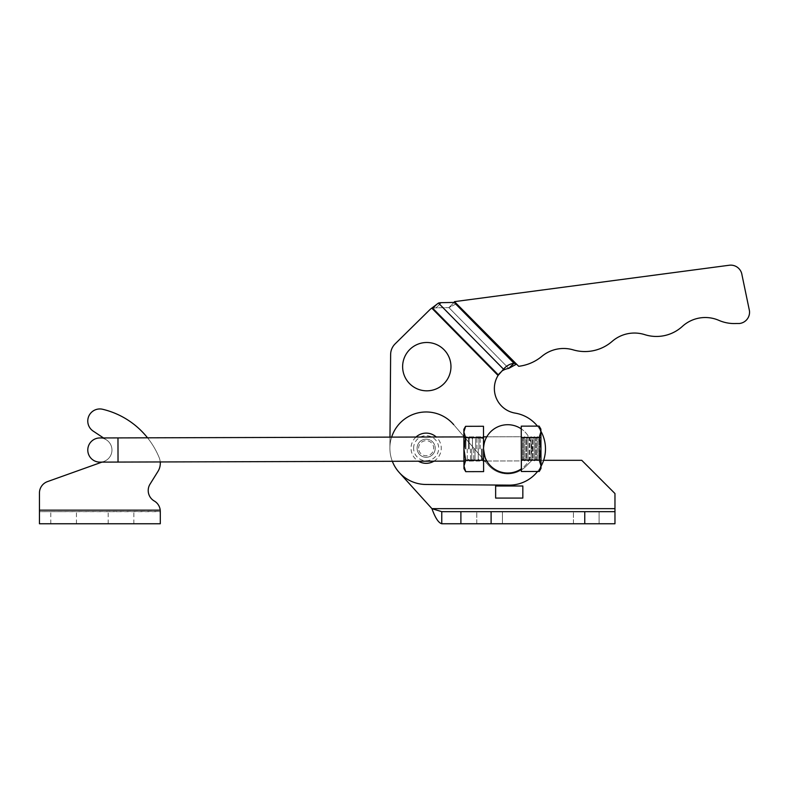 <?xml version="1.0" encoding="UTF-8"?>
<svg xmlns="http://www.w3.org/2000/svg" width="789" height="789" viewBox="0 0 789 789"><rect width="100%" height="100%" fill="white"/><g stroke="black" fill="none" stroke-linecap="round" stroke-linejoin="round"><path stroke-width="0.59" stroke-dasharray="3.94 2.96" d="M426.149 439.167A9.064 9.064 0 0 1 435.212 448.231A9.064 9.064 0 0 1 426.149 457.295A9.064 9.064 0 0 1 417.085 448.231A9.064 9.064 0 0 1 426.149 439.167A9.064 9.064 0 0 1 435.212 448.231A9.064 9.064 0 0 1 426.149 457.295A9.064 9.064 0 0 1 417.085 448.231A9.064 9.064 0 0 1 426.149 439.167M402.627 366.471A24.173 24.173 0 0 0 426.602 390.831A24.173 24.173 0 0 0 450.963 366.846A24.173 24.173 0 0 0 426.977 342.495A24.173 24.173 0 0 0 402.627 366.471A24.173 24.173 0 0 0 426.602 390.831A24.173 24.173 0 0 0 450.963 366.846A24.173 24.173 0 0 0 426.977 342.495A24.173 24.173 0 0 0 402.627 366.471A24.173 24.173 0 0 0 426.602 390.831A24.173 24.173 0 0 0 450.963 366.846A24.173 24.173 0 0 0 426.977 342.495A24.173 24.173 0 0 0 402.627 366.471M531.885 449.059A24.173 24.173 0 0 0 507.909 424.699A24.173 24.173 0 0 0 486.823 461.013L521.421 460.914L521.351 436.741L521.421 460.914L521.351 436.741L521.421 460.914L522.693 459.099L522.634 438.556L522.693 459.099L522.634 438.556L522.693 459.099L523.393 459.099L523.334 438.556L523.393 459.099L523.334 438.556L523.393 459.099L524.675 460.904L524.606 436.731L524.675 460.904L524.606 436.731L524.675 460.904L525.938 459.09L525.878 438.546L525.938 459.09L525.878 438.546L525.938 459.09L526.648 459.09L526.588 438.546L526.648 459.09L526.588 438.546L526.648 459.09L527.92 460.894L527.851 436.721L527.92 460.894L527.851 436.721L527.92 460.894L529.182 459.08L529.123 438.536L529.182 459.08L529.123 438.536L529.182 459.08L529.892 459.08L529.833 438.536L529.892 459.08L529.833 438.536L529.892 459.08L531.165 460.884L531.096 436.712L531.165 460.884L531.096 436.712L531.165 460.884L532.427 459.07L532.368 438.526L532.427 459.07L532.368 438.526L532.427 459.07L533.137 459.07L533.078 438.526L533.137 459.07L533.078 438.526L533.137 459.07L534.409 460.875L534.34 436.712L534.409 460.875L534.34 436.712L534.409 460.875L535.682 459.06L535.623 438.516L535.682 459.06L535.623 438.516L535.682 459.06L536.382 459.06L536.323 438.516L536.382 459.06L536.323 438.516L536.382 459.06L537.664 460.865L537.595 436.702L537.664 460.865L537.595 436.702L537.664 460.865L538.926 459.05L538.867 438.506L538.926 459.05L538.867 438.506L538.926 459.05L539.637 459.05L539.577 438.506L539.637 459.05L539.577 438.506L539.637 459.05L540.909 460.855L540.84 436.692L540.988 460.855L540.919 436.692L540.988 460.855L540.919 436.692L540.948 448.773L539.232 460.115L540.998 465.776L539.262 471.457L540.998 465.776L539.262 471.457L521.381 471.506L521.371 468.814A24.173 24.173 0 0 0 507.909 424.699A24.173 24.173 0 0 0 483.549 448.675A24.173 24.173 0 0 0 507.524 473.035A24.173 24.173 0 0 0 531.885 449.059A24.173 24.173 0 0 0 507.909 424.699A24.173 24.173 0 0 0 483.549 448.675A24.173 24.173 0 0 0 507.524 473.035A24.173 24.173 0 0 0 531.885 449.059A24.173 24.173 0 0 0 507.909 424.699A24.173 24.173 0 0 0 483.549 448.675A24.173 24.173 0 0 0 507.524 473.035A24.173 24.173 0 0 0 531.885 449.059M418.594 448.231A7.555 7.555 0 0 1 426.149 440.676A7.555 7.555 0 0 1 433.703 448.231A7.555 7.555 0 0 1 426.149 455.776A7.555 7.555 0 0 1 418.594 448.231M413.614 448.231A12.535 12.535 0 0 1 426.149 435.686A12.535 12.535 0 0 1 438.684 448.231A12.535 12.535 0 0 1 426.149 460.766A12.535 12.535 0 0 1 413.614 448.231M415.99 437.047A15.109 15.109 0 0 0 418.426 461.21M739.342 323.51A11.332 11.332 0 0 0 749.442 310.708L741.995 274.986A11.332 11.332 0 0 0 729.273 265.242L454.464 301.645L518.689 366.293A44.559 44.559 0 0 0 541.895 356.322A33.986 33.986 0 0 1 573.199 349.862A41.541 41.541 0 0 0 612.165 341.371A33.986 33.986 0 0 1 644.761 334.644A38.474 38.474 0 0 0 682.367 326.399A33.986 33.986 0 0 1 718.858 320.354A38.523 38.523 0 0 0 736.019 323.52L739.342 323.51M454.139 302.434L448.882 307.611L436.08 307.828A15.109 11.963 -134.5 0 0 433.181 308.233L431.78 308.124A15.109 15.109 0 0 0 429.709 309.83A15.109 15.109 0 0 1 431.78 308.124A15.109 15.109 0 0 0 429.709 309.83L395.141 343.856A15.109 15.109 0 0 0 390.634 354.508L389.894 447.945A36.255 36.255 0 0 0 425.863 484.476L508.944 485.136A36.255 36.255 0 0 0 545.485 449.168A36.255 36.255 0 0 0 515.197 413.12A24.923 24.923 0 0 1 498.066 375.465A24.923 24.923 0 0 0 515.197 413.12A24.923 24.923 0 0 1 498.066 375.465L498.303 374.39A24.923 19.745 -134.5 0 1 499.634 372.911A24.923 19.745 -134.5 0 1 502.051 370.958A24.923 19.745 45.5 0 0 499.634 372.911L504.891 367.743A24.923 19.745 45.5 0 1 513.984 363.236L454.139 302.434L448.882 307.611L456.506 303.706L474.939 322.247L456.308 303.499L516.627 364.212L456.506 303.706L448.882 307.611L436.08 307.828A15.109 11.963 45.5 0 0 433.181 308.233L438.437 303.065L503.56 369.222L498.303 374.39A24.923 19.745 45.5 0 1 499.634 372.911L504.891 367.743A24.923 19.745 45.5 0 0 503.56 369.222L498.303 374.39L498.066 375.465L503.56 369.222M545.485 449.168A36.255 36.255 0 0 0 515.197 413.12A36.255 36.255 0 0 1 545.485 449.168A36.255 36.255 0 0 1 508.944 485.136A36.255 36.255 0 0 0 545.485 449.168M537.595 471.457A36.255 36.255 0 0 0 540.998 466.348M516.282 364.252A24.923 24.923 0 0 1 516.627 364.212A24.923 24.923 0 0 0 516.282 364.252L474.939 322.247L516.282 364.252L513.984 363.236L508.737 368.404L448.882 307.611L508.737 368.404L514.675 365.169M429.709 309.83L395.141 343.856A15.109 15.109 0 0 0 390.634 354.508L389.894 447.945A36.255 36.255 0 0 0 425.863 484.476L508.944 485.136L425.863 484.476A36.255 36.255 0 0 1 389.894 447.945A36.255 36.255 0 0 0 392.33 461.279M540.899 431.228A36.255 36.255 0 0 0 537.437 426.109M389.983 437.126L389.894 447.945L389.983 437.126M433.95 461.161A15.109 15.109 0 0 0 436.248 436.988M441.337 302.66L436.08 307.828L441.337 302.66A15.109 11.963 -134.5 0 0 438.437 303.065L433.181 308.233L498.303 374.39L433.181 308.233L431.78 308.124L438.437 303.065M395.141 343.856A15.109 15.109 0 0 0 390.634 354.508M417.085 448.231A9.064 9.064 0 0 0 426.149 457.295A9.064 9.064 0 0 0 435.212 448.231A9.064 9.064 0 0 1 426.149 457.295A9.064 9.064 0 0 1 417.085 448.231A9.064 9.064 0 0 1 426.149 439.167A9.064 9.064 0 0 1 435.212 448.231A9.064 9.064 0 0 0 426.149 439.167A9.064 9.064 0 0 0 417.085 448.231M599.107 523.758L599.107 511.666L573.425 511.666L599.107 511.666L573.425 511.666L599.107 511.666L599.107 523.758L573.425 523.758L573.425 511.666L573.425 523.758L599.107 523.758L573.425 523.758L573.425 511.666L573.425 523.758L599.107 523.758L599.107 511.666L599.107 523.758M502.435 523.758L502.435 511.666L476.753 511.666L502.435 511.666L476.753 511.666L502.435 511.666L502.435 523.758L476.753 523.758L476.753 511.666L476.753 523.758L502.435 523.758L476.753 523.758L476.753 511.666L476.753 523.758L502.435 523.758L502.435 511.666L502.435 523.758M391.64 437.116A36.255 36.255 0 0 0 399.264 472.552L431.928 508.649L614.966 508.649L614.966 493.539L581.74 460.312L531.954 460.312L525.878 466.388A25.682 25.682 0 0 1 488.223 464.938L453.675 424.63A36.255 36.255 0 0 0 402.193 421.02A36.255 36.255 0 0 0 399.264 472.552L431.928 508.649L441.761 511.666L441.761 523.758L614.966 523.758L584.757 523.758L584.757 511.666L614.966 511.666L614.966 523.758L614.966 511.666L441.761 511.666L460.894 511.666L460.894 523.758L460.894 511.666L584.757 511.666M431.928 508.649L614.966 508.649L614.966 523.758L441.761 523.758L584.757 523.758M441.761 511.666L614.966 511.666L614.966 493.539L581.74 460.312L531.954 460.312L525.878 466.388A25.682 25.682 0 0 1 488.223 464.938L453.675 424.63L488.223 464.938M522.831 485.994L495.64 485.994M522.831 498.076L495.64 498.076M614.966 508.649L614.966 511.666M543.641 460.312L531.954 460.312L525.878 466.388M460.894 511.666L460.894 523.758M481.497 448.941L481.527 459.218L481.497 448.941M482.207 448.941L482.237 459.218L482.207 448.941M480.225 448.951L480.195 436.859L480.225 448.951M478.953 448.951L478.923 438.674L478.953 448.951M478.252 448.951L478.282 459.228L478.252 448.951M476.98 448.961L476.941 436.869L476.98 448.961M475.708 448.961L475.678 438.684L475.708 448.961M474.998 448.961L475.027 459.237L474.998 448.961M473.735 448.961L473.765 461.052L473.735 448.961M472.463 448.971L472.433 438.694L472.463 448.971M471.753 448.971L471.783 459.247L471.753 448.971M470.481 448.971L470.52 461.062L470.481 448.971M469.218 448.98L469.189 438.704L469.218 448.98M468.508 448.98L468.479 438.714L468.508 448.98M467.236 448.98L467.275 461.072L467.236 448.98M465.964 448.99L465.934 438.714L465.964 448.99M465.254 448.99L465.234 438.714L465.254 448.99M463.991 448.99L464.021 461.082L463.991 448.99M540.978 459.237L540.988 460.855L538.926 459.05L537.664 460.865L535.682 459.06L534.409 460.875L532.427 459.07L531.165 460.884L529.182 459.08L527.92 460.894L525.938 459.09L524.675 460.904L522.693 459.099L521.421 460.914L486.823 461.013C485.679 460.312 484.584 456.279 483.549 448.941C484.594 456.298 485.679 460.332 486.823 461.013C485.679 460.312 484.584 456.279 483.549 448.941L483.618 471.615L465.727 471.664L463.962 466.003L465.697 460.322L463.912 448.99L463.952 461.082L463.912 436.968L463.971 468.627L463.912 448.99L463.981 461.023L463.912 448.99L465.638 437.648L463.863 431.987L465.599 426.316L463.863 431.987L465.638 437.648L463.863 431.987L463.853 429.354L463.863 431.987L465.599 426.316L483.489 426.267L483.519 437.599L465.638 437.648L483.519 437.599L483.489 426.267L483.588 461.023L483.549 448.941L483.618 471.615L483.578 460.273L465.697 460.322L463.912 448.99L465.638 437.648L483.519 437.599L483.578 460.273L465.697 460.322L463.962 466.003L465.727 471.664L463.962 466.003L465.697 460.322L463.912 448.99L463.853 429.354L465.599 426.316M483.47 448.941L483.44 436.85L483.47 448.941M465.727 471.664L463.971 468.627L463.863 431.987L463.912 448.99L465.638 437.648M483.549 448.941C484.545 441.564 485.62 437.53 486.754 436.84L521.351 436.741L523.334 438.556L524.606 436.731L526.588 438.546L527.851 436.721L529.833 438.536L531.096 436.712L533.078 438.526L534.34 436.712L536.323 438.516L537.595 436.702L539.577 438.506L540.919 436.692L539.577 438.506L537.595 436.702L536.323 438.516L534.34 436.712L533.078 438.526L531.096 436.712L529.833 438.536L527.851 436.721L526.588 438.546L524.606 436.731L523.334 438.556L521.351 436.741L486.754 436.84C485.61 437.54 484.545 441.574 483.549 448.941C484.545 441.564 485.62 437.53 486.754 436.84C485.61 437.54 484.545 441.574 483.549 448.941A24.173 24.173 0 0 0 521.371 468.814A24.173 24.173 0 0 0 521.253 428.851A24.173 24.173 0 0 1 521.371 468.814L521.253 428.851A24.173 24.173 0 0 0 483.549 448.941L483.519 437.599M521.253 428.851L521.371 468.814L521.253 426.159L521.253 428.851L521.253 426.159L539.134 426.099L540.899 431.77L539.163 437.441L540.948 448.773L540.998 465.776L540.948 448.773L539.232 460.115L540.998 465.776L541.007 468.41L540.998 465.776L539.232 460.115L540.948 448.773L539.163 437.441L540.948 448.773L540.899 431.77L541.007 468.41L539.262 471.457M521.282 437.491L539.163 437.441L540.899 431.77L539.134 426.099L540.899 431.77L539.163 437.441L521.282 437.491L539.163 437.441M521.342 460.165L539.232 460.115M539.134 426.099L540.889 429.137L540.948 448.773M521.381 471.506L521.371 468.814L521.381 471.506M483.578 460.273L465.697 460.322M463.952 448.99L463.912 436.968L463.952 448.99M63.623 511.666L50.782 511.666L63.623 511.666M63.623 523.758L50.782 523.758L63.623 523.758M121.023 511.666L108.182 511.666L121.023 511.666M121.023 523.758L108.182 523.758L121.023 523.758M160.295 523.758L39.45 523.758L39.45 510.158L39.45 511.666L160.295 511.666L160.295 523.758L160.295 511.45L39.45 511.666L39.45 510.158L160.226 510.158A12.082 12.082 0 0 0 154.25 500.985A12.082 12.082 0 0 1 160.226 510.158L160.295 511.45L160.226 510.158A12.082 12.082 0 0 0 154.25 500.985A12.082 12.082 0 0 1 150.038 484.14A12.082 12.082 0 0 0 148.214 490.521A12.082 12.082 0 0 1 150.038 484.14L158.017 471.309A15.109 15.109 0 0 0 159.161 457.581A81.573 81.573 0 0 0 102.678 409.284A12.082 12.082 0 0 0 93.191 431.11A12.082 12.082 0 0 1 87.786 421.04A12.082 12.082 0 0 0 93.191 431.11L106.554 439.966A12.082 12.082 0 0 1 103.941 461.417L47.468 481.615A12.082 12.082 0 0 0 39.45 492.997L39.45 510.158L39.45 492.997A12.082 12.082 0 0 1 47.468 481.615A12.082 12.082 0 0 0 39.45 492.997M47.468 481.615L103.941 461.417A12.082 12.082 0 0 0 106.554 439.966A12.082 12.082 0 0 1 103.941 461.417A12.082 12.082 0 0 0 106.554 439.966L93.191 431.11L106.554 439.966L103.497 437.944L117.965 437.905L118.034 462.068L117.995 449.986L118.034 462.068L99.907 462.127A12.082 12.082 0 0 1 87.786 450.075M158.017 471.309A15.109 15.109 0 0 0 159.161 457.581A81.573 81.573 0 0 0 102.678 409.284A12.082 12.082 0 0 0 87.786 421.04A12.082 12.082 0 0 1 102.678 409.284A81.573 81.573 0 0 1 159.161 457.581A15.109 15.109 0 0 1 158.017 471.309L150.038 484.14M148.214 490.521A12.082 12.082 0 0 0 154.25 500.985M147.543 437.816A81.573 81.573 0 0 1 159.161 457.581A15.109 15.109 0 0 1 160.226 461.95M99.838 437.954A12.082 12.082 0 0 1 111.959 450.006A12.082 12.082 0 0 1 99.907 462.127A12.082 12.082 0 0 0 111.959 450.006A12.082 12.082 0 0 0 99.838 437.954M539.439 448.773L539.479 460.865L539.439 448.773M431.78 308.124L498.066 375.465M491.103 511.666L491.103 523.758M160.226 510.158L39.45 510.158L160.226 510.158M483.588 461.023L482.237 459.218L480.264 461.032L478.282 459.228L477.01 461.042L475.027 459.237L473.765 461.052L471.783 459.247L470.52 461.062L468.538 459.247L467.275 461.072L465.283 459.257L463.952 461.082L483.588 461.023L482.237 459.218L480.264 461.032L478.282 459.228L477.01 461.042L475.027 459.237L473.765 461.052L471.783 459.247L470.52 461.062L468.538 459.247L467.275 461.072L465.283 459.257L463.952 461.082M483.519 436.85L482.178 438.674L480.195 436.859L478.923 438.674L476.941 436.869L475.678 438.684L473.696 436.879L472.433 438.694L470.451 436.889L469.189 438.704L467.206 436.899L465.234 438.714L463.883 436.909L483.519 436.85L482.178 438.674L480.195 436.859L478.923 438.674L476.941 436.869L475.678 438.684L473.696 436.879L472.433 438.694L470.451 436.889L469.189 438.704L467.206 436.899L465.234 438.714L463.883 436.909M50.782 523.758L50.782 511.666M108.182 523.758L108.182 511.666M133.864 523.758L133.864 511.666M76.454 523.758L76.454 511.666M540.919 438.201L539.41 436.692L540.919 438.201M117.965 437.905L486.754 436.84M486.823 461.013L118.034 462.068M540.978 459.346L539.479 460.865L540.978 459.346"/><path stroke-width="1.18" d="M402.627 366.471A24.173 24.173 0 0 0 426.602 390.831A24.173 24.173 0 0 0 450.963 366.846A24.173 24.173 0 0 0 426.977 342.495A24.173 24.173 0 0 0 402.627 366.471M483.519 437.599L483.489 426.267L465.599 426.316L463.863 431.987L465.638 437.648L483.519 437.599L483.549 448.941C484.594 456.298 485.679 460.332 486.823 461.013A24.173 24.173 0 0 0 521.371 468.814L521.253 428.851A24.173 24.173 0 0 0 483.549 448.941A24.173 24.173 0 0 0 521.371 468.814L521.381 471.506L539.262 471.457L540.998 465.776L540.948 448.773L540.978 459.237M436.248 436.988A15.109 15.109 0 0 0 415.99 437.047M418.426 461.21A15.109 15.109 0 0 0 433.95 461.161M739.342 323.51A11.332 11.332 0 0 0 749.442 310.708L741.995 274.986A11.332 11.332 0 0 0 729.273 265.242L454.464 301.645L518.689 366.293A44.559 44.559 0 0 0 541.895 356.322A33.986 33.986 0 0 1 573.199 349.862A41.541 41.541 0 0 0 612.165 341.371A33.986 33.986 0 0 1 644.761 334.644A38.474 38.474 0 0 0 682.367 326.399A33.986 33.986 0 0 1 718.858 320.354A38.523 38.523 0 0 0 736.019 323.52L739.342 323.51M392.33 461.279A36.255 36.255 0 0 0 425.863 484.476L508.944 485.136A36.255 36.255 0 0 0 537.595 471.457M540.998 466.348A36.255 36.255 0 0 0 540.899 431.228M514.675 365.169L516.282 364.252L513.984 363.236L508.737 368.404A24.923 19.745 45.5 0 0 502.051 370.958A24.923 19.745 -134.5 0 1 508.737 368.404L516.282 364.252A24.923 24.923 0 0 1 516.627 364.212M454.139 302.434L456.308 303.499L454.139 302.434L441.337 302.66A15.109 11.963 45.5 0 0 438.437 303.065L503.56 369.222A24.923 19.745 -134.5 0 1 504.891 367.743A24.923 19.745 -134.5 0 1 513.984 363.236L454.139 302.434L441.337 302.66M537.437 426.109A36.255 36.255 0 0 0 515.197 413.12A24.923 24.923 0 0 1 498.066 375.465L503.56 369.222M390.634 354.508L389.983 437.126L390.634 354.508A15.109 15.109 0 0 1 395.141 343.856L429.709 309.83L395.141 343.856M438.437 303.065L431.78 308.124A15.109 15.109 0 0 0 429.709 309.83M495.64 498.076L522.831 498.076L522.831 485.994L495.64 485.994L495.64 498.076M460.894 523.758L460.894 511.666L491.103 511.666L491.103 523.758L441.761 523.758C438.487 522.87 435.212 517.831 431.928 508.649L441.761 511.666L441.761 523.758C438.487 522.87 435.212 517.831 431.928 508.649L614.966 508.649L614.966 523.758L584.757 523.758L584.757 511.666L614.966 511.666M614.966 508.649L614.966 493.539L581.74 460.312L543.641 460.312M399.264 472.552L431.928 508.649M453.675 424.63A36.255 36.255 0 0 0 391.64 437.116M491.103 523.758L584.757 523.758M491.103 511.666L584.757 511.666M441.761 511.666L460.894 511.666M521.342 460.165L539.232 460.115L540.948 448.773L539.163 437.441L540.899 431.77L539.134 426.099L521.253 426.159L521.253 428.851M539.232 460.115L540.998 465.776L541.007 468.41L539.262 471.457M521.282 437.491L539.163 437.441M540.948 448.773L540.889 429.137L539.134 426.099M483.549 448.941L483.578 460.273L465.697 460.322L463.912 448.99L465.638 437.648M465.697 460.322L463.962 466.003L465.727 471.664L483.618 471.615L483.578 460.273M465.599 426.316L463.853 429.354L463.971 468.627L465.727 471.664M87.786 450.075A12.082 12.082 0 0 1 99.838 437.954L117.965 437.905L118.034 462.068L99.907 462.127A12.082 12.082 0 0 1 87.786 450.075A12.082 12.082 0 0 1 99.838 437.954L103.497 437.944L93.191 431.11A12.082 12.082 0 0 1 102.678 409.284A81.573 81.573 0 0 1 147.543 437.816M150.038 484.14L158.017 471.309L150.038 484.14A12.082 12.082 0 0 0 154.25 500.985A12.082 12.082 0 0 1 148.214 490.521M101.988 462.117L47.468 481.615L101.988 462.117M39.45 492.997L39.45 510.158L39.45 492.997A12.082 12.082 0 0 1 47.468 481.615M160.295 523.758L160.295 511.45L160.295 523.758L39.45 523.758L39.45 510.158L160.226 510.158L160.295 511.45L160.226 510.158A12.082 12.082 0 0 0 154.25 500.985M160.226 461.95A15.109 15.109 0 0 1 158.017 471.309M516.282 364.252L474.939 322.247M431.78 308.124L498.066 375.465M117.965 437.905L463.883 436.909M483.519 436.85L486.754 436.84M118.034 462.068L463.952 461.082M483.588 461.023L486.823 461.013"/></g></svg>
